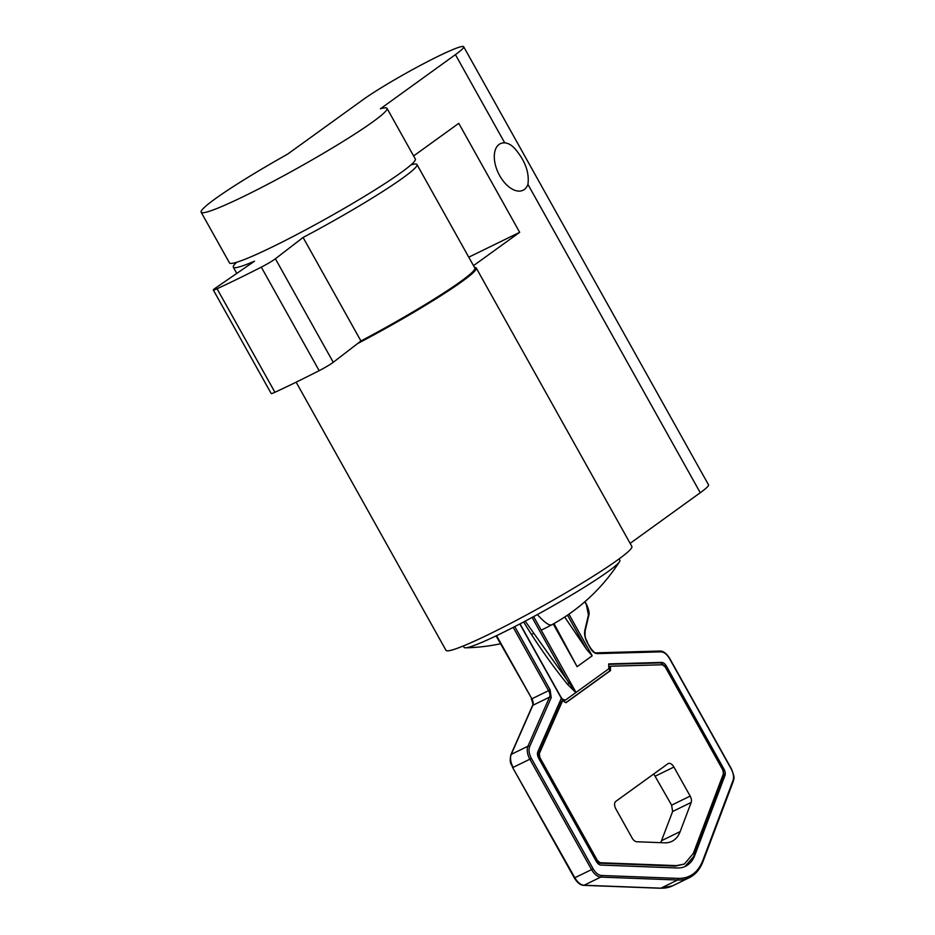 <?xml version="1.0" encoding="UTF-8"?>
<svg xmlns="http://www.w3.org/2000/svg" width="935" height="935" viewBox="0 0 935 935"><rect width="100%" height="100%" fill="white"/><g stroke="black" fill="none" stroke-linecap="round" stroke-linejoin="round"><path stroke-width="1.4" d="M413.609 155.946L458.769 123.338L519.673 232.324L468.762 257.183M387.02 108.355L415.339 159.032A106.461 8.544 150.8 0 1 326.572 218.416A106.461 8.544 150.8 0 1 229.472 262.899L201.154 212.233A106.461 8.544 150.8 0 1 287.594 154.135L362.64 99.963A62.622 5.026 150.8 0 1 422.936 64.036A62.622 5.026 150.8 0 1 463.69 46.75A62.622 5.026 150.8 0 1 455.415 54.639L380.381 108.822A106.461 8.544 150.8 0 1 387.02 108.355A106.461 8.544 150.8 0 1 298.253 167.739A106.461 8.544 150.8 0 1 201.154 212.233M474.512 267.48A106.461 8.544 150.8 0 1 476.242 268.006A106.461 8.544 150.8 0 1 357.556 343.601M473.496 265.657L519.673 232.324M455.415 54.639L504.713 142.856C508.336 143.137 511.831 145.194 515.208 149.039C525.26 160.972 529.502 172.753 527.924 184.394L700.257 492.733L630.132 543.364M504.713 142.856A25.888 14.656 64 0 0 500.307 143.709A25.888 14.656 64 0 0 494.72 161.778A25.888 14.656 64 0 0 507.179 185.375A25.888 14.656 64 0 0 523.039 190.237A25.888 14.656 64 0 0 527.924 184.394M463.69 46.75L708.531 484.844A62.622 5.026 150.8 0 1 700.257 492.733M476.242 268.006L631.861 546.449A106.461 8.544 150.8 0 1 543.095 605.833A106.461 8.544 150.8 0 1 445.995 650.328L296.138 382.17M463.304 645.98L464.076 647.371A89.234 7.153 -29.2 0 0 465.466 647.815A89.234 7.153 -29.2 0 0 537.368 614.564A89.234 7.153 -29.2 0 0 619.519 561.713A89.234 7.153 -29.2 0 0 619.87 560.299L619.099 558.908M411.014 164.84A105.211 8.438 150.8 0 1 416.987 164.548A105.211 8.438 150.8 0 1 303.092 237.467L275.393 258.773A12.529 1.005 150.8 0 1 261.297 267.141A187.865 15.065 150.8 0 1 217.06 288.751A12.529 1.005 150.8 0 1 213.332 290.002A12.529 1.005 150.8 0 1 215.646 287.957L254.53 261.181A105.211 8.438 150.8 0 1 233.306 267.2A105.211 8.438 150.8 0 1 236.684 262.267M303.092 237.467L360.945 340.994L333.246 362.301A12.529 1.005 150.8 0 1 319.162 370.669A187.865 15.065 150.8 0 1 274.925 392.279A12.529 1.005 150.8 0 1 271.197 393.53L213.332 290.002M416.987 164.548L474.851 268.076A105.211 8.438 150.8 0 1 360.945 340.994M653.764 773.958L671.611 805.164L672.627 811.498L660.753 842.669M615.885 808.962A6.264 3.541 -116 0 1 615.733 801.424L667.976 763.696A6.264 3.541 -116 0 1 668.28 763.521A6.264 3.541 -116 0 1 673.925 767.051L690.159 796.106A6.264 3.541 -116 0 1 691.187 802.429L680.166 831.601A43.84 24.813 -116 0 1 671.938 841.348A43.84 24.813 -116 0 1 664.633 842.809L636.723 841.757A6.264 3.541 -116 0 1 632.118 838.017L615.885 808.962M562.566 700.783L566.014 702.723L610.508 670.594L610.426 666.211L662.401 664.762L665.264 667.006L722.802 769.949L723.421 773.748L693.314 853.456L684.385 864.033L676.449 865.623L600.188 862.736L597.418 860.492L539.881 757.537L539.308 753.633L562.566 700.783L561.631 701.227L538.385 754.089L538.957 757.993L596.495 860.936L599.253 863.18L675.526 866.079L684.385 864.033M561.105 698.819L564.343 700.654L565.278 700.198L608.814 668.759L608.72 663.908L661.653 662.424A6.264 3.541 -116 0 1 666.433 666.164L723.971 769.119A6.264 3.541 -116 0 1 724.987 775.442L694.88 855.139A50.104 28.354 -116 0 1 685.484 866.289A50.104 28.354 -116 0 1 677.127 867.96L600.866 865.062A6.264 3.541 -116 0 1 596.261 861.322L538.852 758.601A6.638 3.752 -116 0 1 537.835 751.717L561.351 698.27L519.813 623.961M694.88 855.139L685.016 866.5M693.957 855.595L724.064 775.898L723.035 769.563L665.498 666.62L660.729 662.88L608.732 664.329M565.839 702.629L609.585 671.049L609.503 666.667L610.426 666.211M610.508 670.594L609.585 671.049M575.82 692.297L525.178 621.132M575.831 692.578L567.568 684.432L568.936 683.345L532.097 617.427M567.487 615.148L586.759 649.638L564.682 617.03M553.987 623.551L577.105 666.69L592.194 655.797L586.759 649.638M577.105 666.69L553.228 623.972M387.476 327.402L387.125 326.771M565.278 700.198L562.251 698.983L560.708 696.668M541.201 630.143A187.865 187.865 0 0 0 551.86 624.744A187.865 19.425 -118.7 0 1 537.368 614.564M333.246 362.301L275.393 258.773M261.297 267.141L319.162 370.669M217.06 288.751L274.925 392.279M680.166 831.601L661.606 840.658M691.187 802.429L672.627 811.498M690.159 796.106L671.611 805.164M673.925 767.051L655.377 776.108M661.653 662.424L660.729 662.88M666.433 666.164L665.498 666.62M723.971 769.119L723.035 769.563M724.987 775.442L724.064 775.898M539.308 753.633L538.385 754.089M539.881 757.537L538.957 757.993M597.418 860.492L596.495 860.936M600.188 862.736L599.253 863.18M676.449 865.623L675.526 866.079M366.508 338.049L366.859 338.68M373.766 334.134L374.117 334.765M576.018 692.438L533.628 616.597M375.648 333.935L375.297 333.292M567.568 684.432A475.938 390.503 54.2 0 1 523.635 621.95M365.328 339.499L364.966 338.867M514.764 626.579L550.084 689.785L551.229 697.58L529.654 746.633C528.439 749.928 529.011 753.82 531.361 758.332L529.853 759.208A12.529 7.094 -116 0 1 527.948 746.212L549.535 697.148A1.251 0.935 23.7 0 1 551.229 697.58M590.452 648.294L590.499 648.387C592.521 651.765 594.742 653.507 597.184 653.635L660.928 651.847C664.072 651.999 666.935 654.243 669.518 658.579L731.228 768.991C733.496 773.303 734.104 777.102 733.063 780.374L702.746 860.656C697.966 872.659 689.773 878.573 678.179 878.386L601.369 875.476C598.307 875.148 595.548 872.904 593.07 868.744L531.361 758.332M590.499 648.387L587.46 642.941C584.971 638.278 584.106 634 584.889 630.096L588.442 614.996L586.338 604.489L584.819 601.778M568.924 614.155L592.194 655.797M550.084 689.785L548.576 690.649L513.21 627.385M548.576 690.649A6.264 3.541 -116 0 1 549.535 697.148L532.833 705.306A1.251 0.935 -156.3 0 0 532.459 705.691L510.872 754.744A1.251 0.935 -156.3 0 1 511.258 754.358L532.833 705.306A6.264 3.541 -116 0 0 531.875 698.807L548.576 690.649M593.07 868.744L591.563 869.608L529.853 759.208L513.163 767.366A12.529 7.094 -116 0 1 511.258 754.358L527.948 746.212A1.251 0.935 23.7 0 1 529.654 746.633M601.369 875.476A1.251 0.993 92.2 0 1 600.773 877.1A12.529 7.094 -116 0 1 591.563 869.608L574.347 877.965L512.649 767.553L574.861 877.766A12.529 7.094 -116 0 0 584.083 885.246A1.251 0.993 92.2 0 1 583.685 885.34L660.496 888.25A1.251 0.993 92.2 0 1 660.122 888.133M600.773 877.1L677.594 880.01L660.893 888.168L584.083 885.246L600.773 877.1M678.179 878.386A1.251 0.993 92.2 0 1 677.594 880.01A70.593 39.96 -116 0 0 689.352 877.649C695.476 874.622 700.023 869.246 702.991 861.544A1.251 0.912 20.7 0 0 702.746 860.656M732.923 781.683A1.251 0.912 -159.3 0 0 733.063 780.374M660.928 651.847A1.251 1.005 -91.6 0 0 659.631 651.134M597.184 653.635A1.251 1.005 -91.6 0 0 596.226 652.829C595.618 653.623 593.76 652.092 590.675 648.236L587.46 642.941M587.624 642.789C586.14 638.371 584.644 639.68 585.17 630.844A1.251 0.853 -166.7 0 0 584.889 630.096M585.17 630.844L588.734 615.733A1.251 0.853 -166.7 0 0 588.442 614.996M672.651 885.807A70.593 39.96 -116 0 1 660.893 888.168A1.251 0.993 92.2 0 1 660.496 888.25L672.651 885.807L689.352 877.649M496.578 635.648L531.875 698.807L496.088 635.882M512.812 767.401L512.649 767.553C511.363 763.264 509.131 764.14 510.872 754.744M531.524 698.842L531.361 699.006C532.88 702.98 533.242 705.212 532.459 705.691M551.86 624.744A187.865 187.865 0 0 0 619.519 561.713M465.466 647.815A187.865 187.865 0 0 0 500.494 643.771M531.419 634.386A187.865 187.865 0 0 0 533.067 633.72M233.306 267.2L236.777 273.406M596.226 652.829L659.97 651.04C663.242 650.935 666.48 653.39 669.682 658.415L731.392 768.827C735.868 780 733.309 778.574 733.309 781.274L702.991 861.544M588.734 615.733C589.646 613.547 588.898 609.737 586.502 604.326L584.994 601.626M561.608 698.293L520.012 623.855M583.685 885.34C580.436 885.188 577.316 882.733 574.347 877.965"/></g></svg>
